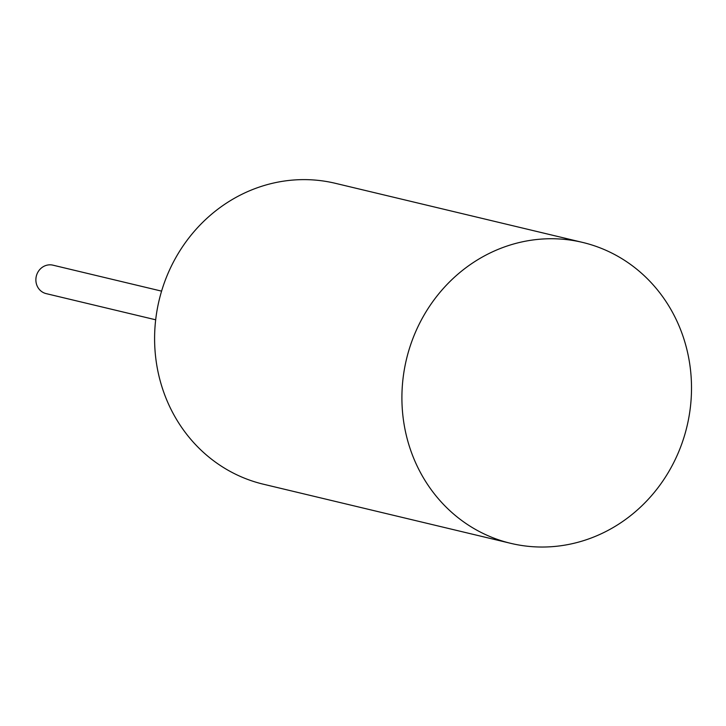 <?xml version="1.0" encoding="UTF-8"?>
<svg xmlns="http://www.w3.org/2000/svg" width="726" height="726" viewBox="0 0 726 726"><rect width="100%" height="100%" fill="white"/><g stroke="black" fill="none" stroke-linecap="round" stroke-linejoin="round"><path stroke-width="1.09" d="M689.7 412.368A154.692 144.22 103.4 0 0 582.669 242.43A154.692 144.22 103.4 0 0 406.442 359.352A154.692 144.22 103.4 0 0 510.741 543.338A154.692 144.22 103.4 0 0 689.7 412.368M582.669 242.43L335.367 183.315A154.692 144.22 103.4 0 0 159.13 300.246A154.692 144.22 103.4 0 0 263.438 484.224L510.741 543.338M161.589 291.135L52.962 265.171A14.629 13.64 103.4 0 0 36.3 276.225A14.629 13.64 103.4 0 0 46.165 293.622L155.682 319.794"/></g></svg>
